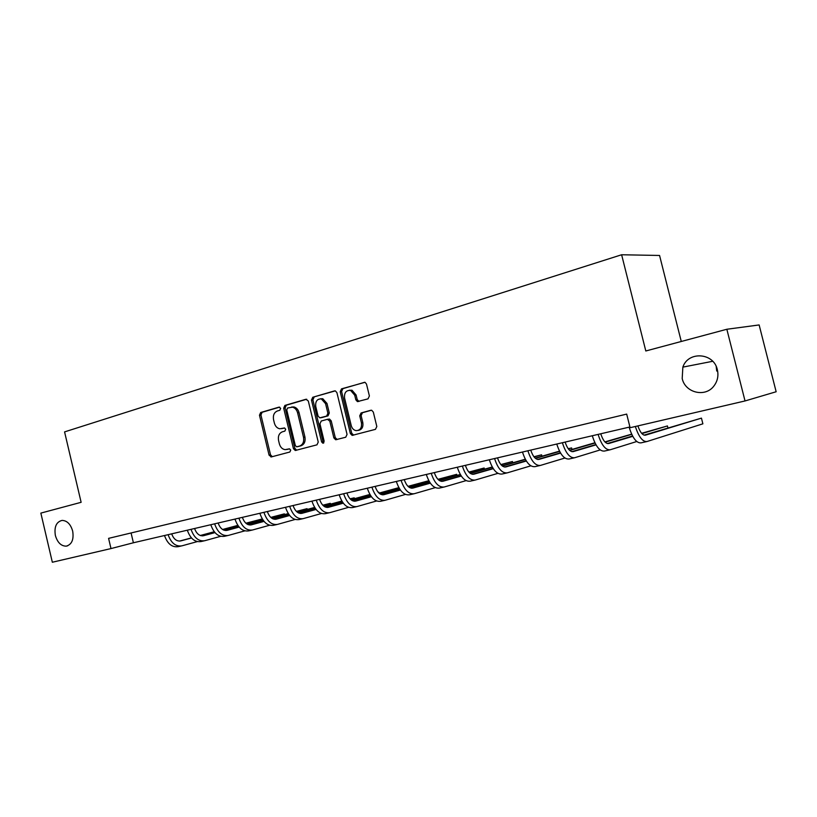 <?xml version="1.0" encoding="UTF-8"?>
<svg xmlns="http://www.w3.org/2000/svg" width="817" height="817" viewBox="0 0 817 817"><rect width="100%" height="100%" fill="white"/><g stroke="black" fill="none" stroke-linecap="round" stroke-linejoin="round"><path stroke-width="1.23" d="M280.66 408.337L279.057 407.121L260.664 412.514L259.479 415.23L269.079 455.151L271.336 456.917L289.872 452.005L290.729 450.106L289.463 448.829L285.123 449.646C282.284 449.197 280.364 447.267 279.373 443.845L278.556 440.496C277.851 436.074 279.138 433.173 282.427 431.795L284.847 431.121L285.695 429.211L284.5 427.955L279.782 428.782C277.106 428.22 275.298 426.321 274.369 423.073L273.562 419.724C272.847 415.302 274.134 412.381 277.412 410.961L279.812 410.267L280.66 408.337M682.195 378.526C685.146 392.814 705.285 397.756 713.915 386.002C717.571 381.171 718.715 375.749 717.346 369.723C713.782 352.566 688.118 350.922 682.859 367.119L682.195 378.526M55.362 535.452C57.466 542.539 61.091 546.113 66.238 546.154C71.814 544.551 73.969 539.537 72.682 531.121C70.64 524.187 67.106 520.613 62.092 520.398C56.312 521.869 54.075 526.883 55.362 535.452M368.028 398.859L369.386 395.959L366.486 384.061L365.025 382.305L341.516 388.851L340.199 391.721L350.35 433.531L352.147 435.39L375.452 429.354L376.821 426.484L373.318 412.095L371.674 410.267L370.806 410.277L361.073 412.963L359.725 415.833L361.451 422.91C361.972 427.934 360.144 430.508 355.987 430.62C353.628 430.069 352.056 428.414 351.259 425.667L344.57 398.104C344.11 392.671 346.132 390.118 350.636 390.444L354.711 395.193L355.834 399.809L357.417 401.607L368.028 398.859M745.033 400.953L630.101 427.71L626.69 414.096L108.59 538.362L110.989 548.575L52.339 562.239L40.85 513.107L81.128 502.312L64.574 431.897L621.625 254.761L645.808 350.983L726.844 329.261L745.033 400.953L776.15 391.752L759.136 324.941L726.844 329.261M308.305 401.004L305.946 399.258L284.898 405.416L283.683 408.183L293.446 448.666L295.264 450.494L316.965 444.836L318.242 442.068L308.305 401.004M312.748 397.266L334.49 390.904L335.389 390.904L336.921 392.671L347.051 434.409L345.734 437.228L335.685 439.76L333.867 437.912L329.792 421.102L327.392 419.315L321.234 421.021L319.958 423.819L324.165 441.231L322.868 443.202L321.602 441.905L311.481 400.085L312.748 397.266L335.287 390.883M681.276 341.475L659.564 255.466L621.625 254.761M716.192 366.455L716.723 371.03M110.989 548.575L133.396 542.774L629.917 426.974M131.077 532.96L133.396 542.774M282.233 428.557L281.671 428.659M284.622 427.975L283.111 428.404M287.574 449.33L286.696 449.513M289.545 448.839L288.125 449.217M279.68 407.142L262.114 412.279L260.94 414.995L270.529 454.855L272.306 456.662M306.722 399.237L286.338 405.201L285.123 407.959L294.866 448.38L296.694 450.208L295.264 450.494M287.594 408L286.747 409.94L295.325 445.531L296.591 446.807L299.533 446.082C302.903 444.724 304.22 441.793 303.515 437.309L297.602 412.84C296.724 409.746 295.008 407.846 292.455 407.172L287.594 408M298.256 446.511L296.949 446.776M291.598 407.029L293.895 406.948C296.438 407.622 298.154 409.511 299.032 412.605L304.935 437.034C305.64 441.517 304.322 444.438 300.962 445.806L298.379 446.49M327.688 419.264L329.506 419.039L331.202 420.847L335.266 437.636L337.166 439.495M314.167 397.062L312.901 399.87L323.001 441.629L323.859 442.783M325.575 403.669L321.357 398.921C317.139 398.788 315.27 401.31 315.76 406.488L318.068 416.037L319.743 417.844L326.616 416.088L327.903 413.279L325.575 403.669L326.984 403.445L322.766 398.706L320.417 398.788M321.561 417.62L320.458 417.814M326.984 403.445L329.302 413.034L328.015 415.853L321.867 417.569M349.39 390.24L352.025 390.24L356.089 394.979L357.213 399.584L358.959 401.423M358.255 430.406C361.88 429.711 363.402 427.128 362.819 422.655L361.451 422.91M371.469 410.226L362.452 412.718L361.104 415.587L362.819 422.655M364.801 382.244L342.905 388.647L341.598 391.517L351.729 433.255L353.659 435.124M171.662 533.848C173.694 539.149 176.697 541.508 180.68 540.925L191.515 538.005M200.492 535.584L214.34 531.857M222.745 529.59L237.921 525.505M246.019 523.319L262.277 518.938L245.897 523.207M179.474 541.099L191.413 537.882M200.257 535.503L214.248 531.734M222.592 529.487L237.839 525.382M197.285 541.61L181.844 545.858C175.665 546.736 171.09 543.009 168.118 534.675M181.149 546.011L178.239 546.665C172.05 547.543 167.475 543.826 164.503 535.513M262.451 519.643L262.288 518.969M194.548 528.507C196.601 533.889 199.593 536.289 203.545 535.717L214.983 532.623M223.981 530.192L238.482 526.281M246.918 523.993L262.757 519.714M270.897 517.508L284.367 513.873L270.774 517.396M202.33 535.891L214.881 532.5M223.746 530.1L238.38 526.148M246.754 523.891L262.676 519.581M220.682 536.32L204.73 540.721C198.602 541.579 194.037 537.78 191.035 529.324M204.046 540.874L201.023 541.548C194.885 542.417 190.32 538.628 187.318 530.192M284.541 514.608L284.367 513.873L284.786 514.547M218.108 523.013C220.171 528.476 223.153 530.927 227.075 530.366L239.146 527.088M248.164 524.647L263.34 520.531M271.795 518.233L288.35 513.74M296.52 511.513L307.029 508.664L296.397 511.401M225.849 530.529L239.034 526.955M247.929 524.545L263.237 520.388M271.632 518.111L288.268 513.607M244.763 530.876L228.28 535.441C222.204 536.279 217.649 532.408 214.626 523.83M227.596 535.595L224.461 536.299C218.374 537.137 213.819 533.276 210.796 524.718M307.223 509.451L307.029 508.664L307.447 509.389M242.353 517.365C244.426 522.9 247.408 525.402 251.289 524.861L264.024 521.389M273.062 518.928L288.942 514.598M297.429 512.279L314.729 507.571M322.929 505.335L330.303 503.323L322.807 505.202M250.053 525.025L263.901 521.246M272.817 518.815L288.84 514.455M297.265 512.157L314.647 507.428M269.559 525.26L252.514 529.998C246.499 530.825 241.965 526.873 238.901 518.162M251.84 530.151L248.582 530.887C242.557 531.704 238.013 527.772 234.969 519.081M330.507 504.15L330.303 503.323L330.711 504.099M267.322 511.534C269.416 517.161 272.378 519.714 276.217 519.193L289.647 515.507M298.705 513.035L315.331 508.48M323.849 506.152L341.925 501.199M350.166 498.942L354.21 497.839L350.044 498.809M274.961 519.346L289.524 515.364M298.46 512.913L315.229 508.327M323.685 506.019L341.833 501.056M295.1 519.469L277.463 524.402C271.51 525.208 266.996 521.185 263.911 512.33M276.8 524.555L273.419 525.311C267.455 526.117 262.931 522.104 259.857 513.28M354.425 498.707L354.21 497.839L354.598 498.666M293.048 505.539C295.151 511.258 298.103 513.852 301.892 513.342L316.056 509.451M325.135 506.948L342.548 502.169M351.085 499.82L369.978 494.622M300.636 513.495L315.934 509.287M324.89 506.826L342.435 502.006M350.922 499.677L369.887 494.459M321.418 513.505L303.168 518.642C297.286 519.418 292.792 515.313 289.678 506.326M302.515 518.785L299.002 519.571C293.109 520.358 288.605 516.262 285.501 507.296M378.986 493.1L378.771 492.202L379.149 493.08M319.559 499.361C321.684 505.161 324.615 507.817 328.352 507.326L343.293 503.19M352.382 500.678L370.622 495.643M379.18 493.274L398.941 487.81M327.086 507.469L343.16 503.027M352.137 500.545L370.51 495.47M379.017 493.121L398.849 487.647M348.553 507.347L329.66 512.698C323.849 513.444 319.386 509.257 316.24 500.127M329.006 512.841L325.36 513.668C319.539 514.414 315.066 510.237 311.931 501.138M346.898 492.978C349.043 498.881 351.953 501.597 355.64 501.117L371.388 496.736M380.497 494.203L399.595 488.893M408.183 486.503L428.843 480.764M428.813 480.713L408.01 486.35M354.353 501.25L371.255 496.552M380.242 494.06L399.482 488.719M376.545 500.995L356.958 506.571C351.249 507.296 346.806 503.017 343.64 493.744M356.324 506.714L352.525 507.571C346.796 508.297 342.354 504.028 339.188 494.775M375.115 486.401C377.27 492.396 380.16 495.173 383.776 494.714L400.391 490.067M409.501 487.514L429.507 481.918M438.126 479.508L456.683 474.32L437.953 479.334M382.489 494.836L400.248 489.873M409.246 487.361L429.395 481.724M405.426 494.428L385.134 500.259C379.507 500.944 375.095 496.583 371.898 487.146M384.501 500.402L380.559 501.281C374.921 501.975 370.51 497.624 367.313 488.219M456.948 475.433L456.683 474.32L456.989 475.423M404.231 479.61C406.406 485.707 409.266 488.546 412.82 488.106L430.334 483.174M439.454 480.6L460.42 474.697M469.06 472.267L484.154 468.008L468.887 472.073M411.513 488.219L430.191 482.97M439.199 480.427L460.298 474.493M435.247 487.647L414.199 493.734C408.684 494.397 404.313 489.934 401.086 480.345M413.586 493.877L409.48 494.796C403.945 495.459 399.564 491.007 396.337 481.448M484.45 469.203L484.154 468.008M434.297 472.594C436.492 478.803 439.332 481.693 442.804 481.284L461.278 476.045M470.408 473.452L492.375 467.212M501.035 464.761L512.453 461.513L500.862 464.556M441.497 481.387L461.125 475.821M470.143 473.257L492.253 466.997M466.058 480.631L444.213 487.003C438.811 487.626 434.481 483.061 431.223 473.319M443.611 487.136L439.332 488.096C433.909 488.729 429.579 484.185 426.321 474.463M512.77 462.8L512.453 461.513M465.373 465.353C467.579 471.664 470.388 474.626 473.778 474.238L493.264 468.662M502.394 466.047L525.423 459.46M534.104 456.969L541.589 454.824L533.94 456.744M472.461 474.32L493.1 468.417M502.128 465.843L525.29 459.215M497.9 473.36L475.208 480.049C469.938 480.641 465.649 475.974 462.361 466.058M474.626 480.182L470.173 481.182C464.873 481.775 460.584 477.128 457.306 467.232M541.937 456.213L541.589 454.824M497.492 457.857C499.718 464.281 502.486 467.314 505.794 466.956L526.342 461.023M535.472 458.378L559.625 451.403M568.336 448.88L571.614 447.93L568.213 448.717M504.467 467.018L526.179 460.757M535.217 458.153L559.492 451.147M530.836 465.833L507.255 472.859C502.118 473.411 497.89 468.631 494.571 458.541M506.683 472.992L502.047 474.034C496.889 474.585 492.651 469.826 489.332 459.767M571.992 449.432L571.614 447.93M530.723 450.106C532.97 456.652 535.697 459.757 538.903 459.42L560.574 453.098M569.715 450.422L595.031 443.028M537.576 459.471L560.401 452.812M569.449 450.177L594.899 442.753M564.904 458.031L540.394 465.435C535.401 465.935 531.234 461.043 527.884 450.77M539.843 465.557L535.012 466.64C529.998 467.15 525.811 462.279 522.471 452.036M565.119 442.089C567.376 448.747 570.062 451.924 573.166 451.627L596.022 444.867M605.162 442.171L631.725 434.317M631.653 434.154L604.897 441.895M571.829 451.648L595.848 444.56M600.189 449.932L574.688 457.734C569.857 458.194 565.752 453.19 562.382 442.732M574.157 457.857L569.112 458.991C564.261 459.45 560.145 454.466 556.765 444.04M600.74 433.786C603.007 440.567 605.642 443.825 608.645 443.56L632.756 436.329M641.886 433.592L667.438 425.943L641.621 433.286M607.297 443.549L632.572 435.992M636.739 441.517L610.197 449.779C605.54 450.177 601.516 445.051 598.105 434.399M609.676 449.891L604.417 451.066C599.739 451.484 595.695 446.378 592.294 435.757M667.928 427.904L667.438 425.943M637.873 425.902C640.16 432.377 642.673 435.471 645.389 435.195L701.446 418.13L644.041 435.144M701.446 418.13L702.875 423.829L646.972 441.527C642.673 441.926 638.792 436.921 635.34 426.494M646.482 441.64L640.988 442.865C636.504 443.222 632.542 437.994 629.11 427.168M270.529 454.855L269.079 455.151M260.94 414.995L259.479 415.23M262.114 412.279L260.664 412.514M294.866 448.38L293.446 448.666M285.123 407.959L283.683 408.183M286.338 405.201L284.898 405.416M300.962 445.806L299.533 446.082M304.935 437.034L303.515 437.309M299.032 412.605L297.602 412.84M335.266 437.636L333.867 437.912M331.202 420.847L329.792 421.102M323.001 441.629L321.602 441.905M312.901 399.87L311.481 400.085M328.015 415.853L326.616 416.088M329.302 413.034L327.903 413.279M357.213 399.584L355.834 399.809M356.089 394.979L354.711 395.193M361.104 415.587L359.725 415.833M362.452 412.718L361.073 412.963M351.729 433.255L350.35 433.531M341.598 391.517L340.199 391.721M342.905 388.647L341.516 388.851M67.719 545.787L66.238 546.154M712.71 361.288L682.859 367.119M272.132 456.703L270.897 456.958M293.895 406.948L292.455 407.172M337.074 439.485L335.685 439.76M329.506 419.039L328.107 419.284M323.522 443.069L322.868 443.202M322.766 398.706L321.357 398.921M358.796 401.382L357.417 401.607M352.025 390.24L350.636 390.444M353.526 435.114L352.147 435.39"/></g></svg>
